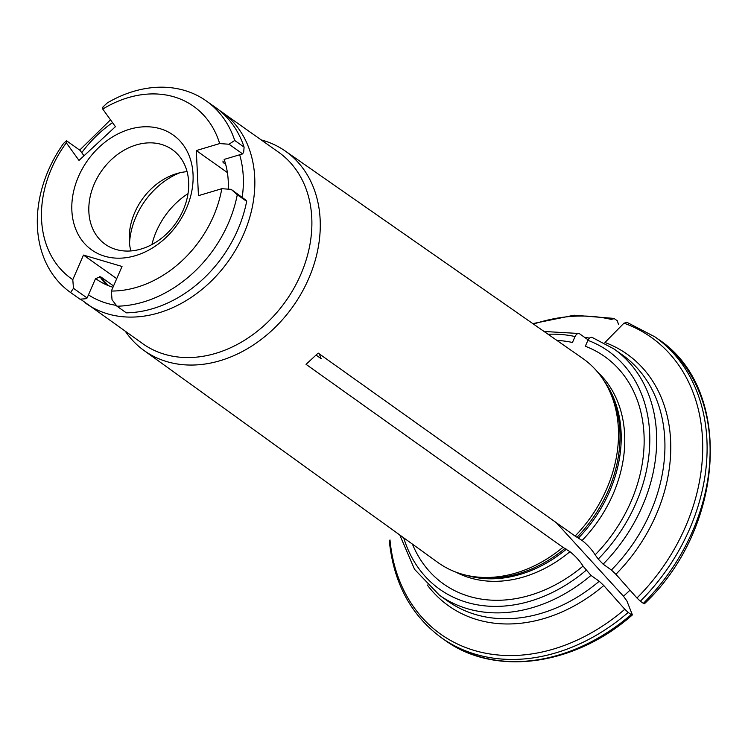 <?xml version="1.0" encoding="UTF-8"?>
<svg xmlns="http://www.w3.org/2000/svg" width="748" height="748" viewBox="0 0 748 748"><rect width="100%" height="100%" fill="white"/><g stroke="black" fill="none" stroke-linecap="round" stroke-linejoin="round"><path stroke-width="1.12" d="M106.328 284.792A91.537 71.64 125.3 0 1 99.821 276.461M87.105 297.985L85.281 298.789A621.663 307.166 -10.3 0 1 79.961 299.163L70.593 292.524A603.963 298.424 -10.3 0 1 73.482 288.326L87.105 297.985L95.566 278.527L100.746 276.854L112.49 285.184M225.69 164.42L222.867 162.007M242.642 153.892L229.019 144.233A603.963 372.794 -64.2 0 1 234.722 140.465A117.389 91.864 -54.7 0 0 206.308 100.952L215.676 107.6A117.389 91.864 125.3 0 1 244.091 147.113A621.663 383.715 -64.2 0 1 243.698 152.022L242.642 153.892L224.138 159.408A91.537 71.64 -54.7 0 1 228.243 189.151M227.401 172.592L196.313 150.554L219.669 143.579A5529.506 2434.001 -2.7 0 1 229.019 144.233M116.725 278.667L83.477 255.087L122.027 266.466L111.34 291.037A5529.506 3324.907 106.4 0 0 112.041 299.705A603.963 144.093 53.3 0 0 116.95 306.203A117.389 91.864 -54.7 0 0 237.284 194.723A603.963 48.844 -138.8 0 1 231.151 189.347A5529.506 2434.001 177.3 0 0 221.801 188.702L198.444 195.667L196.313 150.554M73.482 288.326A5529.525 3324.916 -73.6 0 1 72.79 279.659L83.477 255.087M231.151 189.347L245.97 200.202A621.663 50.275 -138.8 0 1 246.653 201.362A117.389 91.864 125.3 0 1 126.319 312.851L116.95 306.203M206.308 100.952A117.389 91.864 -54.7 0 0 107.347 102.878A603.963 347.268 97.4 0 0 102.934 107.02A5529.506 890.905 47.2 0 0 102.747 109.077L115.426 126.674L78.998 160.418L66.329 142.821A5529.506 890.905 -132.8 0 1 66.516 140.764A603.963 228.701 -175.6 0 0 63.552 143.448A117.389 91.864 -54.7 0 0 70.499 292.459A117.389 91.864 -54.7 0 0 70.593 292.524M66.516 140.764L80.13 150.423L84 155.79M244.091 147.113L234.722 140.465M115.94 249.449A57.998 45.385 -54.7 0 0 179.847 216.817A57.998 45.385 -54.7 0 0 172.311 149.647A57.998 45.385 -54.7 0 0 101.737 170.703A57.998 45.385 -54.7 0 0 105.206 244.269A57.998 45.385 -54.7 0 0 115.94 249.449M130.863 250.926A57.998 45.385 125.3 0 1 129.236 239.108A57.998 45.385 125.3 0 1 175.387 174.022A57.998 45.385 125.3 0 1 187.084 171.657M179.595 172.844A68.751 53.809 -54.7 0 0 129.507 243.474M188.019 193.638A68.751 53.809 -54.7 0 0 151.928 244.54M104.729 256.227A70.434 55.118 -54.7 0 0 193.049 174.406A70.434 55.118 -54.7 0 0 99.559 146.814A70.434 55.118 -54.7 0 0 104.729 256.227M246.653 201.362L237.284 194.723M66.329 142.821A105.646 82.682 -54.7 0 0 72.79 279.659M219.669 143.579A105.646 82.682 -54.7 0 0 102.747 109.077M111.34 291.037A105.646 82.682 -54.7 0 0 221.801 188.702M95.566 278.527A91.537 71.64 -54.7 0 0 96.529 279.219A91.537 71.64 -54.7 0 0 112.985 287.26M316.095 355.104L321.21 358.731L319.274 353.851M587.835 339.648L579.588 333.795C577.924 333.028 576.409 333.945 575.044 336.544L572.463 342.472A139.352 109.058 -54.7 0 0 556.886 340.405M595.165 554.838L598.232 559.083A145.897 114.182 -54.7 0 0 587.9 340.331L585.319 346.268A139.352 109.058 -54.7 0 1 595.165 554.838C591.883 549.593 587.526 544.796 582.103 540.449L575.1 536.073A125.122 97.923 -54.7 0 0 605.796 383.743A125.122 97.923 -54.7 0 0 582.617 358.339L285.222 151.012A122.204 95.641 -54.7 0 0 261.23 139.904M125.421 331.411A122.204 95.641 -54.7 0 0 143.84 350.373L437.861 562.459A125.122 97.923 -54.7 0 0 469.501 575.932A125.122 97.923 -54.7 0 0 562.954 547.321L569.957 551.697C575.39 556.045 579.747 560.841 583.029 566.086L590.995 575.408L599.241 581.261L603.767 585.534A176004.98 28357.68 47.2 0 0 624.814 609.255L628.198 612.453A184.466 144.364 125.3 0 1 441.526 637.81L444.536 639.942A184.466 144.364 -54.7 0 0 631.209 614.585L628.198 612.453M618.559 324.651L617.334 320.799L614.323 318.667L611.125 319.377A181.951 142.391 -54.7 0 0 533.492 324.099M613.669 318.368L614.323 318.667M578.905 333.505L579.588 333.795M644.383 603.281L643.355 603.337L640.344 601.205L636.95 598.007A181.951 142.391 -54.7 0 0 623.972 323.164L627.179 322.453M623.972 323.164A176004.989 105832.323 -73.6 0 0 604.954 342.491A154.275 120.737 125.3 0 1 615.903 574.286A176004.98 28357.68 47.2 0 0 636.95 598.007M615.903 574.286L611.387 570.013L603.131 564.16A150.928 118.119 -54.7 0 0 614.015 348.97L622.261 354.823A150.928 118.119 -54.7 0 1 611.387 570.013M598.232 559.083L603.131 564.16M575.1 536.073L318.181 353.084L306.044 364.332L562.954 547.321M556.353 522.73L623.495 596.24L630.022 590.191M624.814 609.255A181.951 142.391 -54.7 0 1 389.989 539.944L389.343 541.15M80.447 299.135L142.877 343.79A117.389 91.864 -54.7 0 0 164.588 354.281A117.389 91.864 -54.7 0 0 293.945 288.223A117.389 91.864 -54.7 0 0 278.686 152.283L218.575 109.76M143.84 350.373A122.204 95.641 -54.7 0 0 166.926 361.649A122.204 95.641 -54.7 0 0 301.781 292.543A122.204 95.641 -54.7 0 0 285.222 151.012M623.495 596.24L626.889 600.953A170416.625 27457.294 -132.8 0 1 632.247 614.529L632.266 615.015M587.9 340.331C589.256 337.731 590.77 336.815 592.435 337.582M412.429 544.114A139.352 109.058 -54.7 0 0 583.029 566.086M632.247 614.529L631.209 614.585M108.507 285.699A90.555 70.873 125.3 0 1 101.391 277.312M222.904 161.026A87.198 68.246 125.3 0 1 223.661 162.98M242.221 197.201A109.002 85.309 -54.7 0 0 239.669 154.771M88.46 294.862A109.002 85.309 -54.7 0 0 106.581 303.211A109.002 85.309 -54.7 0 0 116.314 305.371M575.044 336.544A145.897 114.182 -54.7 0 0 548.069 334.263M584.506 337.283A154.275 120.737 125.3 0 1 589.452 338.133M577.185 537.092A123.654 96.773 -54.7 0 0 607.451 386.613L605.796 383.743M578.541 537.924A123.252 96.464 -54.7 0 0 603.776 380.442M582.103 540.449A123.252 96.464 -54.7 0 0 597.577 372.027M469.501 575.932L472.755 576.549A123.654 96.773 -54.7 0 0 565.049 548.34M465.714 575.119A123.252 96.464 -54.7 0 0 566.404 549.172M455.719 572.052A123.252 96.464 -54.7 0 0 569.957 551.697M85.833 303.333A117.389 91.864 -54.7 0 0 107.534 313.823A117.389 91.864 -54.7 0 0 236.892 247.766A117.389 91.864 -54.7 0 0 221.642 111.826M112.518 122.635A109.002 85.309 -54.7 0 0 81.747 152.657M643.355 603.337A184.466 144.364 -54.7 0 0 657.95 339.012C733.517 388.062 725.766 526.985 644.439 603.748M403.705 537.821A145.897 114.182 -54.7 0 0 586.086 570.331M399.769 534.979L414.579 569.368L439.403 595.184A150.928 118.119 -54.7 0 0 590.995 575.408M626.731 322.22L654.939 336.871A184.466 144.364 125.3 0 1 640.344 601.205M439.403 595.184L447.65 601.037A150.928 118.119 -54.7 0 0 599.241 581.261M603.767 585.534A154.275 120.737 125.3 0 1 427.295 584.983M70.499 292.459L79.868 299.106M110.489 119.83L79.699 150.114M592.014 337.357L614.015 348.97M578.877 333.486L544.086 331.476M613.659 318.368L574.062 315.226L532.819 323.622M654.939 336.871L657.95 339.012M389.343 541.178C393.729 583.253 411.12 615.473 441.526 637.81M632.256 615.034C574.511 665.954 494.634 676.865 444.536 639.942"/></g></svg>
